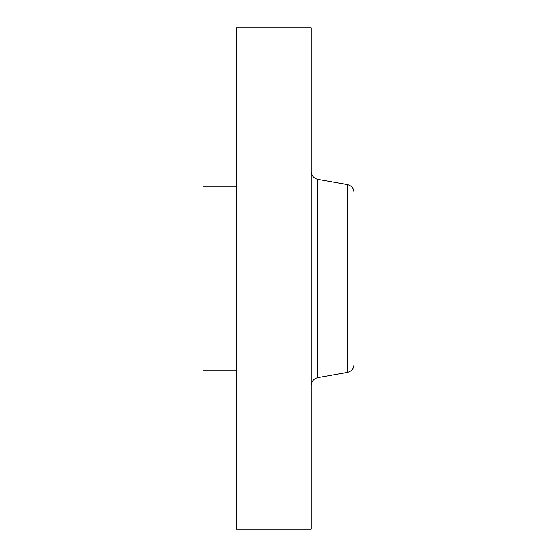 <?xml version="1.0" encoding="UTF-8"?>
<svg xmlns="http://www.w3.org/2000/svg" width="557" height="557" viewBox="0 0 557 557"><rect width="100%" height="100%" fill="white"/><g stroke="black" fill="none" stroke-linecap="round" stroke-linejoin="round"><path stroke-width="0.84" d="M236.391 370.739L202.971 370.739L202.971 186.261L236.391 186.261M236.391 529.15L236.391 27.85L311.252 27.85L311.252 529.15L236.391 529.15M354.029 203.04L354.029 219.681M354.029 337.319L354.029 192.513C353.723 188.28 351.516 185.648 347.401 184.611L317.88 179.41C313.765 178.372 311.558 175.74 311.252 171.507M317.88 179.41L317.88 377.59L347.401 372.389L347.401 184.611M317.88 377.59C313.765 378.628 311.558 381.26 311.252 385.493M347.401 372.389C351.516 371.352 353.723 368.72 354.029 364.487"/></g></svg>
